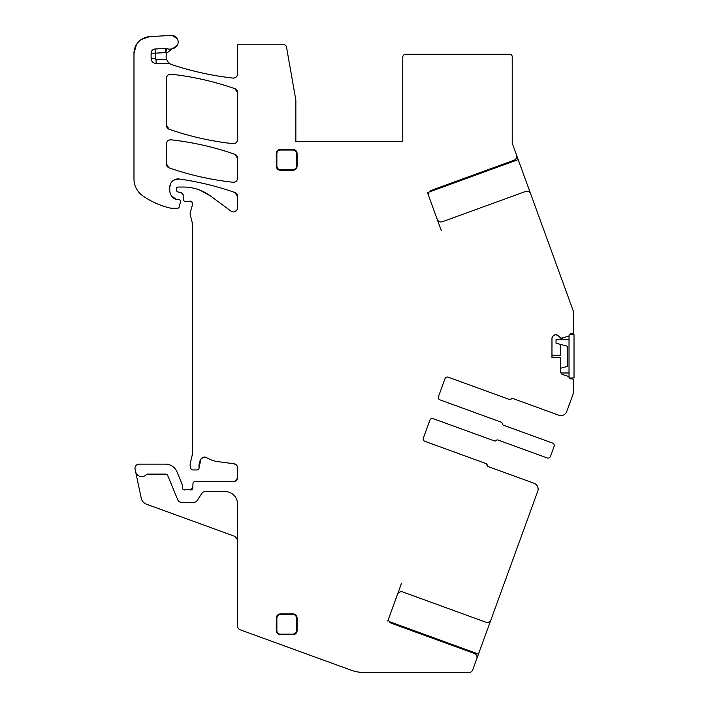 <?xml version="1.0" encoding="UTF-8"?>
<svg xmlns="http://www.w3.org/2000/svg" width="708" height="708" viewBox="0 0 708 708"><rect width="100%" height="100%" fill="white"/><g stroke="black" fill="none" stroke-linecap="round" stroke-linejoin="round"><path stroke-width="1.06" d="M179.204 501.636L181.009 502.37M237.587 541.735A6.239 6.239 0 0 0 233.481 535.867L146.521 504.22A8.319 8.319 0 0 1 141.228 498.131L135.6 471.67A6.239 6.239 0 0 0 146.255 474.643L147.476 474.112A1.664 1.664 0 0 0 146.255 474.643L147.476 474.112L165.451 474.112A2.496 2.496 0 0 1 167.761 475.661L177.779 499.848A4.16 4.16 0 0 0 181.62 502.415L193.647 502.415A4.16 4.16 0 0 0 197.116 500.556L201.833 493.449A4.16 4.16 0 0 1 205.302 491.591L225.109 491.591A12.487 12.487 0 0 1 237.587 504.078L237.587 625.952A4.16 4.16 0 0 0 240.331 629.863L350.849 670.087A41.613 41.613 0 0 0 365.08 672.6L468.829 672.6A4.16 4.16 0 0 0 472.732 669.865L476.776 658.759A4.16 4.16 0 0 0 474.289 653.431L391.391 623.261A4.16 4.16 0 0 1 388.904 617.925L387.772 621.049M174.628 468.147L171.92 465.935M236.056 480.67L233.428 481.608L195.063 481.608A2.08 2.08 0 0 0 192.983 483.599L192.806 487.927C192.496 489.502 191.549 490.122 189.983 489.786A4.16 4.16 0 0 0 188.487 489.511L186.735 489.511A4.16 4.16 0 0 0 185.239 489.786C183.629 490.122 182.682 489.476 182.416 487.847A2.08 2.08 0 0 0 185.239 489.786C183.62 490.122 182.682 489.476 182.416 487.847L182.416 485.352A2.08 2.08 0 0 0 182.257 484.555L176.982 471.838A12.487 12.487 0 0 0 165.451 464.129L139.14 464.129A4.16 4.16 0 0 0 135.069 469.156L135.6 471.67A6.239 6.239 0 0 0 146.255 474.643M237.41 466.669L237.587 477.449L236.304 480.449M203.957 457.094L206.656 457.66A29.125 29.125 0 0 0 217.976 461.643L233.967 463.749C236.206 464.218 237.41 465.599 237.587 467.873A4.16 4.16 0 0 0 233.967 463.749L236.516 465.085M191.833 201.789L192.576 204.293L190.293 212.807A4.16 4.16 0 0 0 190.293 214.958L192.647 224.294L192.647 453.288L190.434 462.643A8.319 8.319 0 0 0 190.434 466.953L190.824 468.413A2.08 2.08 0 0 0 192.841 469.953L197.001 469.953A2.08 2.08 0 0 0 199.072 467.625L200.957 459.032L203.594 457.156M200.187 190.257L210.559 196.019A45.772 45.772 0 0 0 183.337 187.045L178.089 187.045A1.664 1.664 0 0 0 176.425 188.709L176.425 189.93A2.08 2.08 0 0 0 177.965 191.939L181.54 192.895L183.071 194.727L183.505 199.665A2.08 2.08 0 0 0 185.576 201.568L187.85 201.568A4.16 4.16 0 0 0 189.293 201.302L190.461 201.169M183.009 194.39L183.071 194.727A2.08 2.08 0 0 0 181.54 192.895L183.071 194.727M236.472 210.603L234.029 211.878M173.717 180.168L179.239 179.009C198.205 181.673 216.719 186.16 234.799 192.47L236.755 193.895M237.525 195.7L237.587 207.763A4.16 4.16 0 0 1 230.95 211.108L210.559 196.019M179.239 179.009C198.205 181.673 216.719 186.16 234.799 192.47A291.28 291.28 0 0 0 179.239 179.009A8.319 8.319 0 0 0 169.761 187.248L170.593 183.629M178.947 207.524L180.513 202.099A2.08 2.08 0 0 0 178.504 199.479L175.549 199.293A2.08 2.08 0 0 0 176.425 199.479L171.486 195.842M141.423 39.409L149.645 36.666L141.857 39.135M136.467 44.524L133.98 53.277L133.98 178.841A20.806 20.806 0 0 0 142.892 195.921A79.057 79.057 0 0 0 170.486 208.117A4.16 4.16 0 0 0 171.416 208.223L177.593 208.223A1.664 1.664 0 0 0 179.204 206.984M166.946 48.675L165.601 52.613L155.282 53.162L155.282 58.49L151.123 58.49L151.123 53.162A4.16 4.16 0 0 1 155.061 49.002L165.38 48.454A4.16 4.16 0 0 1 166.946 48.675A8.319 8.319 0 0 0 172.035 48.772A8.319 8.319 0 0 1 172.805 48.578L177.425 45.108M177.31 38.772L172.389 35.444M170.132 63.87L169.044 63.092M165.38 48.454L165.601 52.613A12.487 12.487 0 0 0 166.991 52.994L166.982 53.003A8.319 8.319 0 0 0 166.513 59.322L168.345 62.419L170.371 64.012A8.319 8.319 0 0 0 171.805 64.64A302.927 302.927 0 0 0 232.959 78.092C212.108 75.721 191.726 71.234 171.805 64.64C191.726 71.234 212.108 75.721 232.959 78.092A4.16 4.16 0 0 0 237.587 73.959C237.269 76.712 235.729 78.084 232.959 78.092C235.729 78.092 237.269 76.712 237.587 73.959L237.587 44.79L284.005 44.79A2.496 2.496 0 0 1 286.466 46.852L295.847 100.032L295.847 141.644L402.781 141.644L402.781 57.171A2.912 2.912 0 0 1 405.693 54.259L509.725 54.259A2.496 2.496 0 0 1 512.22 56.755L512.22 143.202L516.486 154.919A4.16 4.16 0 0 1 513.999 160.256L431.101 190.425A4.16 4.16 0 0 0 428.614 195.753L437.155 219.214A4.16 4.16 0 0 0 442.491 221.701L525.38 191.532A4.16 4.16 0 0 1 530.717 194.019L573.604 311.856L573.604 332.22A1.664 1.664 0 0 1 571.94 333.884L570.692 333.884A1.664 1.664 0 0 0 569.028 335.486A0.832 0.832 0 0 1 568.453 336.282L560.878 338.256L558.019 335.574A2.912 2.912 0 0 0 555.966 334.716L555.674 334.716A2.912 2.912 0 0 0 553.612 335.574L552.824 336.362A2.912 2.912 0 0 0 551.966 338.424L551.966 357.531L560.709 357.531L560.709 371.797A2.912 2.912 0 0 0 562.718 374.567L568.453 376.435A0.832 0.832 0 0 1 569.028 377.222A1.664 1.664 0 0 0 570.692 378.824L571.94 378.824A1.664 1.664 0 0 1 573.604 380.488L573.604 392.728L566.781 411.481A6.239 6.239 0 0 1 558.78 415.215L512.804 398.48A1.664 1.664 0 0 0 510.999 398.931A1.664 1.664 0 0 1 509.185 399.383L509.415 399.462A1.664 1.664 0 0 0 511.22 399.011A1.664 1.664 0 0 1 513.026 398.56M166.495 126.059L166.433 78.34C166.752 75.597 168.292 74.225 171.053 74.207A4.16 4.16 0 0 0 166.433 78.34C166.752 75.606 168.292 74.225 171.053 74.207C192.841 76.632 214.09 81.447 234.799 88.65L236.755 90.075M237.525 91.872L237.587 92.58A4.16 4.16 0 0 0 234.799 88.65L237.587 92.58L237.587 139.538C237.269 142.273 235.737 143.653 232.976 143.671C211.188 141.264 189.939 136.467 169.23 129.281L167.274 127.856M166.495 164.681L166.433 143.954C166.752 141.211 168.292 139.83 171.053 139.812A4.16 4.16 0 0 0 166.433 143.954C166.752 141.211 168.292 139.83 171.053 139.812C192.841 142.246 214.09 147.069 234.799 154.282L236.755 155.707M237.525 157.503L237.587 158.203A4.16 4.16 0 0 0 234.799 154.282L237.587 158.203L237.587 178.124C237.277 180.859 235.737 182.239 232.976 182.257C211.188 179.859 189.939 175.08 169.23 167.902L167.274 166.477M192.806 487.927L189.983 489.786A2.08 2.08 0 0 0 192.806 487.927M237.587 477.449C237.339 479.971 235.959 481.36 233.428 481.608A4.16 4.16 0 0 0 237.587 477.449M200.957 459.032C202.479 457.023 204.382 456.563 206.656 457.66A4.16 4.16 0 0 0 200.957 459.032A13.319 13.319 0 0 0 199.072 467.625L200.957 459.032M192.647 453.288L192.364 455.439A8.319 8.319 0 0 0 192.647 453.288M192.505 223.215L192.647 224.294A4.16 4.16 0 0 0 192.505 223.215M191.151 201.346L192.355 202.453M236.419 210.657L233.967 211.887M234.799 192.47L237.587 196.399A4.16 4.16 0 0 0 234.799 192.47M171.194 182.584L174.416 179.779M169.761 187.248L169.761 190.231A9.983 9.983 0 0 0 175.549 199.293C171.858 197.39 169.938 194.373 169.761 190.231M136.237 44.914L133.98 53.277A16.647 16.647 0 0 1 149.645 36.666L171.115 35.4A6.655 6.655 0 0 1 178.115 41.197A6.655 6.655 0 0 1 172.805 48.578M169.743 63.623L169.203 63.224M531.982 197.497L513.636 147.096M560.975 339.69L562.718 338.141M551.966 355.327L560.709 355.248L560.709 344.451M487.148 465.758L488.033 466.519A1.664 1.664 0 0 1 486.945 465.014A1.664 1.664 0 0 0 485.847 463.51L424.853 441.305A2.496 2.496 0 0 1 423.357 438.102L429.906 420.118A2.496 2.496 0 0 1 433.101 418.623L494.334 440.907A1.664 1.664 0 0 0 496.14 440.464A1.664 1.664 0 0 1 497.945 440.013L547.213 457.943A2.496 2.496 0 0 0 550.408 456.448L554.107 446.288A2.496 2.496 0 0 0 552.621 443.084L503.353 425.154A1.664 1.664 0 0 1 502.255 423.649A1.664 1.664 0 0 0 501.167 422.145L439.934 399.861A2.496 2.496 0 0 1 438.447 396.657L444.987 378.674A2.496 2.496 0 0 1 448.191 377.178L509.185 399.383M485.847 463.51L486.077 463.59A1.664 1.664 0 0 1 487.175 465.094A1.664 1.664 0 0 0 488.263 466.599M488.033 466.519L534.018 483.254A6.239 6.239 0 0 1 537.744 491.255L491.007 619.659A4.16 4.16 0 0 1 485.67 622.146L402.781 591.976A4.16 4.16 0 0 0 397.445 594.463L388.904 617.925M492.272 616.19L478.484 654.068L389.329 621.624M473.926 666.582L478.484 654.068M171.053 74.207C192.841 76.632 214.09 81.447 234.799 88.65A291.28 291.28 0 0 0 171.053 74.207M169.23 129.281L166.433 125.351A4.16 4.16 0 0 0 169.23 129.281A291.28 291.28 0 0 0 232.976 143.671C211.188 141.264 189.939 136.467 169.23 129.281M237.587 139.538C237.269 142.281 235.729 143.653 232.976 143.671A4.16 4.16 0 0 0 237.587 139.538M171.053 139.812C192.841 142.246 214.09 147.069 234.799 154.282A291.28 291.28 0 0 0 171.053 139.812M169.23 167.902L166.433 163.973A4.16 4.16 0 0 0 169.23 167.902A291.28 291.28 0 0 0 232.976 182.257C211.188 179.859 189.939 175.08 169.23 167.902M237.587 178.124C237.269 180.859 235.737 182.239 232.976 182.257A4.16 4.16 0 0 0 237.587 178.124M170.371 64.012A4.16 4.16 0 0 0 168.345 63.481L168.345 62.419M151.123 58.49A4.991 4.991 0 0 0 156.114 63.481L168.345 63.481M192.576 204.293A2.496 2.496 0 0 0 189.293 201.302M276.288 630.571A4.16 4.16 0 0 0 280.448 634.731L292.935 634.731A4.16 4.16 0 0 0 297.094 630.571L297.094 618.093A4.16 4.16 0 0 0 292.935 613.925L280.448 613.925A4.16 4.16 0 0 0 276.288 618.093L276.288 630.571L276.872 630.571A3.584 3.584 0 0 0 280.448 634.156L292.935 634.156A3.584 3.584 0 0 0 296.51 630.571L297.094 630.571M292.935 170.256A4.16 4.16 0 0 0 297.094 166.097L297.094 153.609A4.16 4.16 0 0 0 292.935 149.45L280.448 149.45A4.16 4.16 0 0 0 276.288 153.609L276.288 166.097A4.16 4.16 0 0 0 280.448 170.256L292.935 170.256L292.935 169.672A3.584 3.584 0 0 0 296.51 166.097L297.094 166.097M193.647 502.415A4.16 4.16 0 0 0 197.116 500.556M166.991 52.994L172.035 48.772M441.27 230.507L437.155 219.214M428.614 195.753L427.482 192.629M558.019 335.574L555.966 334.716M553.612 335.574L555.674 334.716M551.966 338.424L552.824 336.362M551.966 357.39L560.709 357.531M401.56 583.171L397.445 594.463M276.288 618.093A4.16 4.16 0 0 1 280.448 613.925L280.448 614.509A3.584 3.584 0 0 0 276.872 618.093L276.288 618.093M276.872 630.571L276.872 618.093M296.51 630.571L296.51 618.093A3.584 3.584 0 0 0 292.935 614.509L280.448 614.509M296.51 166.097L296.51 153.609A3.584 3.584 0 0 0 292.935 150.034L280.448 150.034A3.584 3.584 0 0 0 276.872 153.609L276.872 166.097A3.584 3.584 0 0 0 280.448 169.672L292.935 169.672M569.028 372.983L560.957 372.983M569.028 339.69L556.028 339.69L556.028 343.194L567.365 346.23L567.365 366.443L567.365 346.23M560.709 368.222L567.365 366.443M569.028 377.222L569.028 335.486M569.259 334.698L574.02 334.698L574.02 377.975L569.241 377.975M518.194 159.61L429.039 192.063M155.282 58.49A0.832 0.832 0 0 0 156.114 59.322L166.513 59.322M156.114 63.481L156.114 59.322M151.123 53.162L155.282 53.162L155.061 49.002M280.448 634.156L280.448 634.731M292.935 614.509L292.935 613.925M296.51 618.093L297.094 618.093M292.935 634.156L292.935 634.731M280.448 169.672L280.448 170.256M276.872 166.097L276.288 166.097M276.872 153.609L276.288 153.609M280.448 150.034L280.448 149.45M292.935 150.034L292.935 149.45M296.51 153.609L297.094 153.609"/></g></svg>
